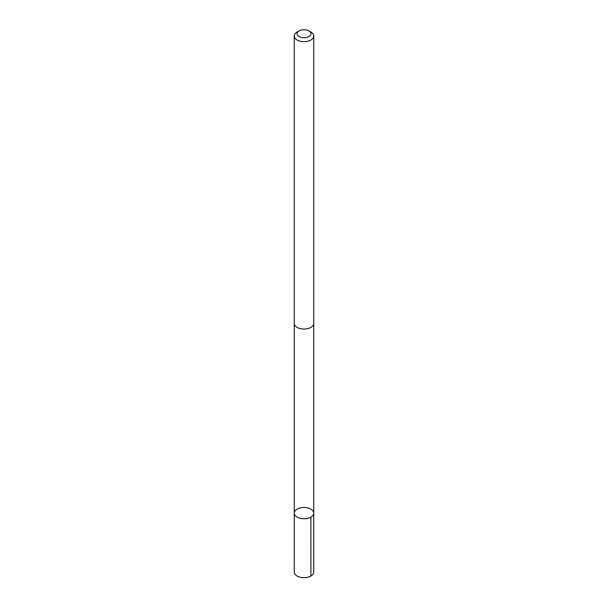 <?xml version="1.0" encoding="UTF-8"?>
<svg xmlns="http://www.w3.org/2000/svg" width="608" height="608" viewBox="0 0 608 608"><rect width="100%" height="100%" fill="white"/><g stroke="black" fill="none" stroke-linecap="round" stroke-linejoin="round"><path stroke-width="0.91" d="M294.895 515.136A9.751 5.632 180 0 1 294.249 513.122A9.751 5.632 180 0 1 304 507.49A9.751 5.632 180 0 1 313.751 513.122A9.751 5.632 180 0 1 305.778 518.662A9.751 5.632 180 0 1 294.895 515.136A9.751 5.632 180 0 1 294.249 513.122L294.242 572.06A9.758 5.632 0 0 0 294.888 574.081A9.758 5.632 0 0 0 305.778 577.6A9.758 5.632 0 0 0 313.758 572.06L313.751 513.122A9.751 5.632 180 0 1 305.778 518.662A9.751 5.632 180 0 1 294.895 515.136M299.09 30.902L297.099 32.049A9.758 5.632 0 0 0 294.242 36.032L294.242 323.395A9.758 5.632 0 0 0 304 329.027A9.758 5.632 0 0 0 313.758 323.395L313.758 36.032A9.758 5.632 0 0 0 313.112 34.018A9.758 5.632 0 0 0 310.901 32.049L308.91 30.902A6.939 4.005 0 0 0 299.09 30.902A6.939 4.005 0 0 0 298.46 36.146A6.939 4.005 0 0 0 307.367 37.24A6.939 4.005 0 0 0 310.483 32.3A6.939 4.005 0 0 0 308.91 30.902M294.242 36.032A9.758 5.632 0 0 0 304 41.663A9.758 5.632 0 0 0 313.758 36.032M310.893 517.104L310.901 576.042M294.257 323.699L294.249 513.122M313.743 323.699L313.751 513.122"/></g></svg>
